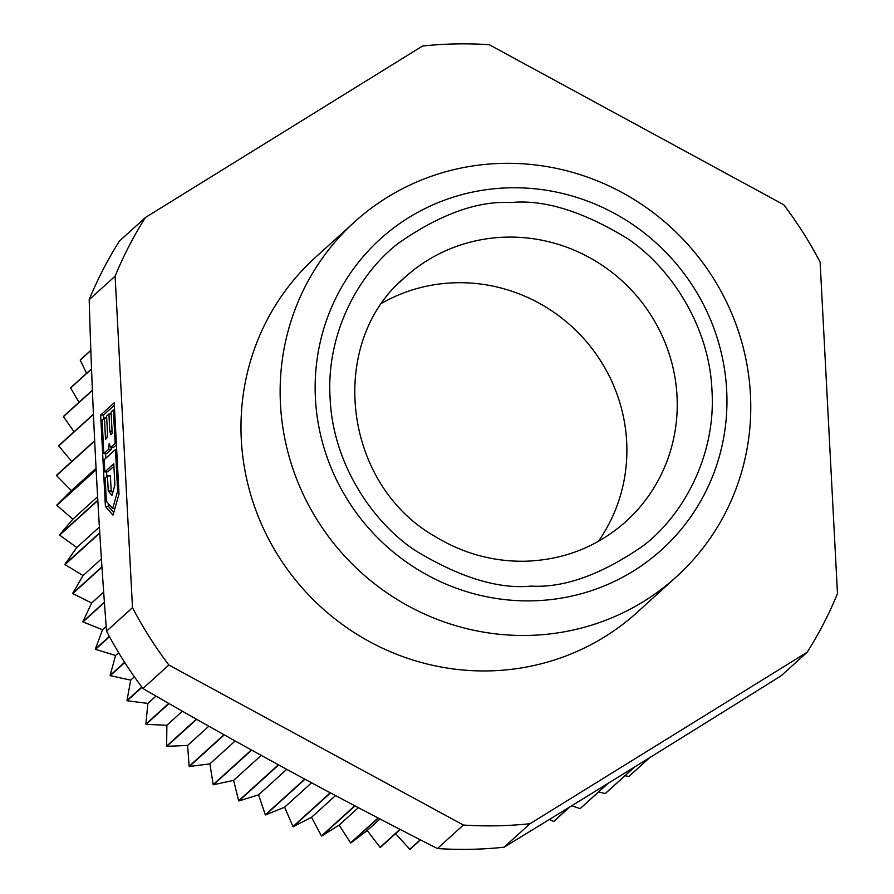 <?xml version="1.0" encoding="UTF-8"?>
<svg xmlns="http://www.w3.org/2000/svg" width="894" height="894" viewBox="0 0 894 894"><rect width="100%" height="100%" fill="white"/><g stroke="black" fill="none" stroke-linecap="round" stroke-linejoin="round"><path stroke-width="1.34" d="M422.56 46.03A396.735 383.928 -132.2 0 1 489.219 44.7L783.736 204.737A396.735 383.928 -132.2 0 1 820.111 262.054L837.477 593.571A396.735 383.928 -132.2 0 1 807.193 652.218L530.041 823.698A396.735 383.928 -132.2 0 1 463.383 825.039L168.854 665.002A396.735 383.928 -132.2 0 1 132.491 607.685L115.114 276.168A396.735 383.928 -132.2 0 1 145.409 217.521L422.56 46.03M354.627 221.88L315.47 257.349A239.536 231.803 47.8 0 0 259.785 520.207A239.536 231.803 47.8 0 0 488.672 670.902A239.536 231.803 47.8 0 0 637.131 612.39L676.277 576.909A239.536 231.803 -132.2 0 1 527.818 635.433A239.536 231.803 -132.2 0 1 280.459 404.099A239.536 231.803 -132.2 0 1 354.627 221.88A239.536 231.803 -132.2 0 1 687.24 243.76A239.536 231.803 -132.2 0 1 676.277 576.909M115.114 276.168L89.176 299.669A396.735 383.928 47.8 0 1 119.461 241.022L145.409 217.521M100.631 415.073L114.22 402.769L119.014 494.136L112.99 515.134L105.414 506.451L100.631 415.073L103.57 415.017L114.354 405.25M89.176 299.669C92.484 412.425 98.284 522.923 106.542 631.186L132.491 607.685M106.542 631.186A396.735 383.928 47.8 0 0 142.917 688.503L168.854 665.002M142.917 688.503C238.609 744.087 336.792 797.437 437.434 848.54L463.383 825.039M530.041 823.698L504.093 847.199C594.007 792.285 686.391 735.125 781.244 675.719L807.193 652.218M504.093 847.199A396.735 383.928 -132.2 0 1 437.434 848.54M105.414 506.451L108.353 506.384L108.196 503.423M106.788 476.536L106.554 471.887M105.827 458.209L105.593 453.56M103.76 418.638L103.57 415.017M113.728 512.553L108.353 506.384M315.426 398.445A209.598 202.826 -132.2 0 1 614.48 213.409A209.598 202.826 -132.2 0 1 633.231 571.132A209.598 202.826 -132.2 0 1 315.426 398.445M420.281 839.779L409.787 849.289A356.315 344.805 47.8 0 0 410.078 849.3L420.482 839.879M112.689 492.728L111.191 490.996L110.398 475.865L107.459 475.932L105.146 478.022L106.364 501.31L112.644 508.53L114.901 508.485M116.667 449.458L115.46 449.481L104.185 459.706L104.821 471.92L107.761 471.853L113.918 466.288M106.688 417.99L104.419 418.034L102.106 420.135L103.86 453.593L106.799 453.537L111.471 449.302L111.672 447.592M111.471 449.302L108.532 449.358L109.236 443.413L110.465 447.615L113.404 447.559L116.421 444.81M409.787 849.289L395.561 833.621M652.519 755.899L650.43 757.196M649.525 757.754L628.918 776.428A356.315 344.805 47.8 0 0 629.152 776.249L649.614 757.699M628.918 776.428L624.973 775.746M634.494 767.063L605.204 793.593A356.315 344.805 47.8 0 0 605.45 793.436L634.706 766.929M605.204 793.593L598.645 791.894M607.663 783.636L580.061 808.645A356.315 344.805 47.8 0 0 580.318 808.5L607.987 783.435M580.061 808.645L571.78 805.729M569.389 807.193L553.654 821.441A356.315 344.805 47.8 0 0 553.922 821.329L569.824 806.924M553.654 821.441L549.329 819.507M399.976 829.33L380.084 847.344A356.315 344.805 47.8 0 0 380.386 847.378L400.188 829.442M380.084 847.344L367.199 830.548L350.873 842.941L378.307 818.088M378.073 817.965L350.582 842.886A356.315 344.805 47.8 0 0 350.873 842.941M350.582 842.886L339.128 825.095L321.762 836.013L355.019 805.885M354.773 805.762L321.471 835.935A356.315 344.805 47.8 0 0 321.762 836.013M321.471 835.935L311.537 817.295L293.266 826.659L330.512 792.911M330.255 792.777L292.975 826.559A356.315 344.805 47.8 0 0 293.266 826.659M292.975 826.559L284.627 807.181L265.574 814.937L304.977 779.244M304.72 779.099L265.306 814.803A356.315 344.805 47.8 0 0 265.574 814.937M265.306 814.803L258.589 794.844L238.91 800.935L278.626 764.951M278.358 764.806L238.642 800.778A356.315 344.805 47.8 0 0 238.91 800.935M238.642 800.778L233.625 780.373L213.442 784.742L251.661 750.122M251.382 749.977L213.197 784.574A356.315 344.805 47.8 0 0 213.442 784.742M213.197 784.574L209.9 763.867L189.372 766.493L224.271 734.879M223.992 734.723L189.137 766.303A356.315 344.805 47.8 0 0 189.372 766.493M189.137 766.303L187.595 745.451L166.854 746.311L196.658 719.312M196.378 719.156L166.642 746.099A356.315 344.805 47.8 0 0 166.854 746.311M166.642 746.099L166.876 725.257L146.068 724.341L169.022 703.556M168.742 703.399L145.878 724.118A356.315 344.805 47.8 0 0 146.068 724.341M145.878 724.118L147.868 703.422L127.16 700.74L142.001 687.296M141.822 687.05L126.982 700.494A356.315 344.805 47.8 0 0 127.16 700.74M126.982 700.494L130.725 680.111L110.264 675.685L124.78 662.532M124.612 662.286L110.107 675.428A356.315 344.805 47.8 0 0 110.264 675.685M110.107 675.428L115.572 655.481L95.502 649.346L109.481 636.684M109.336 636.416L95.367 649.078A356.315 344.805 47.8 0 0 95.502 649.346M95.367 649.078L102.508 629.722L82.974 621.922L104.43 602.478M104.408 602.12L82.863 621.643A356.315 344.805 47.8 0 0 82.974 621.922M82.863 621.643L91.646 603.014L72.783 593.594L101.983 567.154M101.961 566.807L72.693 593.314A356.315 344.805 47.8 0 0 72.783 593.594M72.693 593.314L83.041 575.557L64.994 564.595L99.77 533.081M99.748 532.746L64.927 564.304A356.315 344.805 47.8 0 0 64.994 564.595M64.927 564.304L76.761 547.541L59.663 535.115L97.826 500.539M97.804 500.215L59.619 534.813A356.315 344.805 47.8 0 0 59.663 535.115M59.619 534.813L72.872 519.168L56.836 505.356L96.127 469.763M96.105 469.462L56.814 505.065A356.315 344.805 47.8 0 0 56.836 505.356M56.814 505.065L71.375 490.638L56.523 475.563L94.675 440.999M94.652 440.72L56.523 475.262A356.315 344.805 47.8 0 0 56.523 475.563M71.721 461.494L58.725 445.916L93.434 414.47M93.423 414.224L58.758 445.625A356.315 344.805 47.8 0 0 58.725 445.916M74.068 431.757L63.44 416.66L92.406 390.421M92.395 390.186L63.496 416.369A356.315 344.805 47.8 0 0 63.44 416.66M79.03 402.3L70.615 387.985L91.546 369.021M91.546 368.82L70.704 387.705A356.315 344.805 47.8 0 0 70.615 387.985M86.584 373.323L80.225 360.103L90.853 350.47M90.853 350.303L80.326 359.835A356.315 344.805 47.8 0 0 80.225 360.103M111.191 490.996L108.252 491.052L107.459 475.932M104.821 471.92L113.784 463.796L114.89 485.04L111.951 495.31L108.252 491.052M118.846 491.074L117.639 491.097L115.46 449.481M112.644 508.53L117.639 491.097M103.86 453.593L108.532 449.358M111.169 413.933L108.9 413.978L106.587 416.079L107.492 433.288L106.934 438.015L105.537 439.278L104.419 418.034M112.074 431.143L109.806 431.187L108.9 413.978M114.6 409.899L113.382 409.921L111.068 412.022L112.186 433.266L110.778 434.529L109.806 431.187M116.354 443.357L115.136 443.379L113.382 409.921M110.465 447.615L115.136 443.379M598.377 541.351A164.686 159.367 47.8 0 0 583.212 337.999A164.686 159.367 47.8 0 0 382.353 302.91M367.199 830.548L379.984 818.96M339.128 825.095L358.371 807.651M311.537 817.295L335.507 795.571M284.627 807.181L311.559 782.786M258.589 794.844L286.728 769.365M233.625 780.373L261.204 755.396M209.9 763.867L235.178 740.97M187.595 745.451L208.85 726.207M166.876 725.257L182.387 711.199M147.868 703.422L155.992 696.057M130.725 680.111L134.368 676.803M115.572 655.481L118.645 652.698M102.508 629.722L106.185 626.392M91.646 603.014L103.693 592.096M83.041 575.557L101.435 558.895M76.761 547.541L99.402 527.035M72.872 519.168L97.602 496.751M71.375 490.638L96.049 468.288M531.092 586.106C564.416 588.006 601.93 574.451 643.646 545.452C683.105 515.212 716.15 455.594 711.982 390.499C709.322 325.382 670.109 267.217 627.566 238.609C582.91 211.342 544.044 199.328 510.999 202.547C477.675 200.647 440.161 214.202 398.445 243.202C358.986 273.452 325.941 333.06 330.109 398.154C332.769 463.271 371.982 521.437 414.525 550.045C459.192 577.312 498.047 589.336 531.092 586.106M399.719 282.247A164.686 159.367 -132.2 0 1 404.837 277.397A164.686 159.367 -132.2 0 1 633.533 292.36A164.686 159.367 -132.2 0 1 626.024 521.437C597.483 546.77 563.779 560.035 524.901 561.242C492.806 561.7 462.746 553.375 434.696 536.277C342.346 483.509 326.936 342.391 404.881 277.352"/></g></svg>
